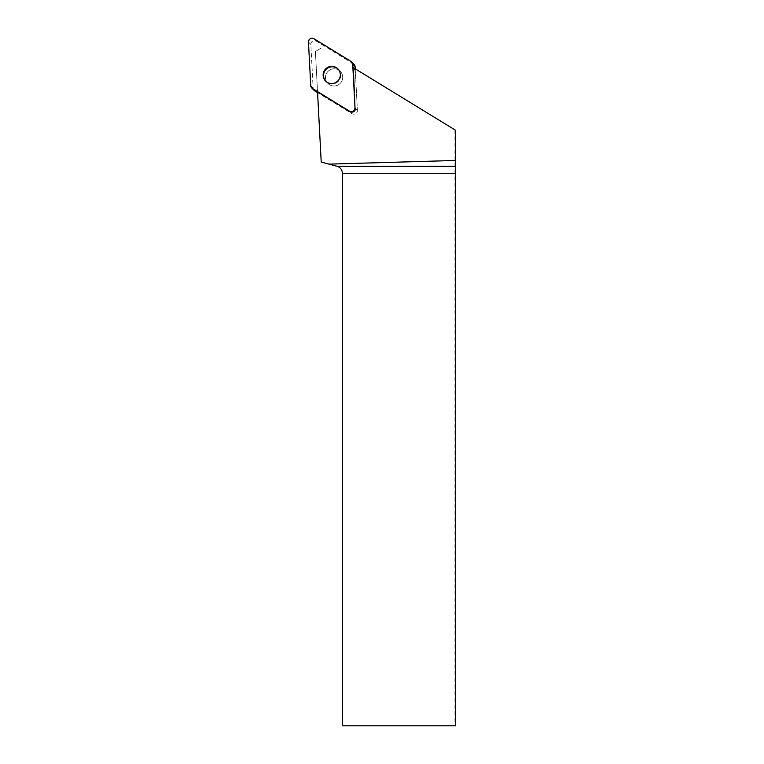 <?xml version="1.0" encoding="UTF-8"?>
<svg xmlns="http://www.w3.org/2000/svg" width="764" height="764" viewBox="0 0 764 764"><rect width="100%" height="100%" fill="white"/><g stroke="black" fill="none" stroke-linecap="round" stroke-linejoin="round"><path stroke-width="0.57" stroke-dasharray="3.82 2.86" d="M329.742 70.04A8.652 8.547 -44.3 0 0 327.909 83.438A8.652 8.547 -44.3 0 0 340.076 83.515A8.652 8.547 -44.3 0 0 329.742 70.04M355.212 68.817L357.39 110.35A3.61 3.562 135.7 0 1 351.908 113.645L317.576 92.625M314.119 90.381A3.61 3.562 135.7 0 1 313.125 88.099L310.833 44.446A3.61 3.562 135.7 0 1 316.315 41.151L353.417 63.87A3.61 3.562 135.7 0 1 354.104 64.415M352.681 67.614A5.453 5.386 135.7 0 1 353.426 70.068L355.384 72.074A5.453 5.386 -44.3 0 0 354.639 69.62L352.892 67.394M317.528 91.785L317.576 91.909A5.453 5.386 -44.3 0 0 318.34 92.902L317.528 91.823L315.417 51.541L321.214 162.035L337.029 166.275A7.268 7.268 0 0 1 342.415 173.294L342.415 725.8L455.42 725.8M317.547 92.081L351.908 113.645A3.61 3.562 -44.3 0 0 357.39 110.35L355.432 108.335L357.39 110.35L355.384 72.074M315.417 51.541L321.252 48.027L315.417 51.541M455.525 130.224L352.357 67.07M454.933 129.861L454.933 725.8M326.696 81.853A8.652 8.547 135.7 0 1 340.314 71.358A8.652 8.547 135.7 0 1 340.076 83.515A8.652 8.547 135.7 0 1 326.696 81.853M338.137 69.132A8.652 8.547 135.7 0 1 336.513 82.741A8.652 8.547 135.7 0 1 325.75 81.204M354.639 69.62L353.56 67.805M318.34 92.902A5.453 5.386 -44.3 0 0 319.371 93.724M316.315 41.151L313.937 38.716M351.039 61.426L353.417 63.87M313.125 88.099L310.747 85.654M308.455 42.01L310.833 44.446M351.908 113.645L349.95 111.63L351.908 113.645"/><path stroke-width="1.15" d="M351.726 61.97A3.61 3.562 -44.3 0 0 351.039 61.426L313.937 38.716A3.61 3.562 -44.3 0 0 308.455 42.01L310.747 85.654A3.61 3.562 -44.3 0 0 312.428 88.49L349.53 111.2A3.61 3.562 -44.3 0 0 355.012 107.905L352.72 64.262A3.61 3.562 -44.3 0 0 351.726 61.97L354.104 64.415A3.61 3.562 135.7 0 1 355.098 66.697L355.212 68.817M317.576 92.625L314.806 90.926A3.61 3.562 135.7 0 1 314.119 90.381L311.741 87.946M327.364 67.604A8.652 8.547 -44.3 0 0 325.531 80.994A8.652 8.547 -44.3 0 0 337.698 81.079A8.652 8.547 -44.3 0 0 327.364 67.604M352.892 67.394L455.525 130.224L455.545 160.469L329.036 164.126L321.214 162.035L317.528 91.785L349.53 111.2M355.012 107.905L353.426 70.068M355.432 108.335A3.61 3.562 135.7 0 1 349.95 111.63M329.036 164.126L337.029 166.275L455.449 166.275L455.545 160.469M455.449 166.275L455.42 173.294L342.415 173.294L342.415 725.8L455.42 725.8L455.42 173.294M337.029 166.275C340.391 167.402 342.196 169.742 342.415 173.294M325.75 81.204A8.652 8.547 135.7 0 1 326.83 68.693A8.652 8.547 135.7 0 1 338.137 69.132M310.747 85.644L312.438 88.49L349.53 111.2C352.643 112.27 354.467 111.172 355.012 107.905L352.72 64.271L351.029 61.426L313.937 38.716C310.824 37.646 309 38.744 308.455 42.01L310.747 85.644M355.098 66.697L352.72 64.262M312.428 88.49L314.806 90.926"/></g></svg>
